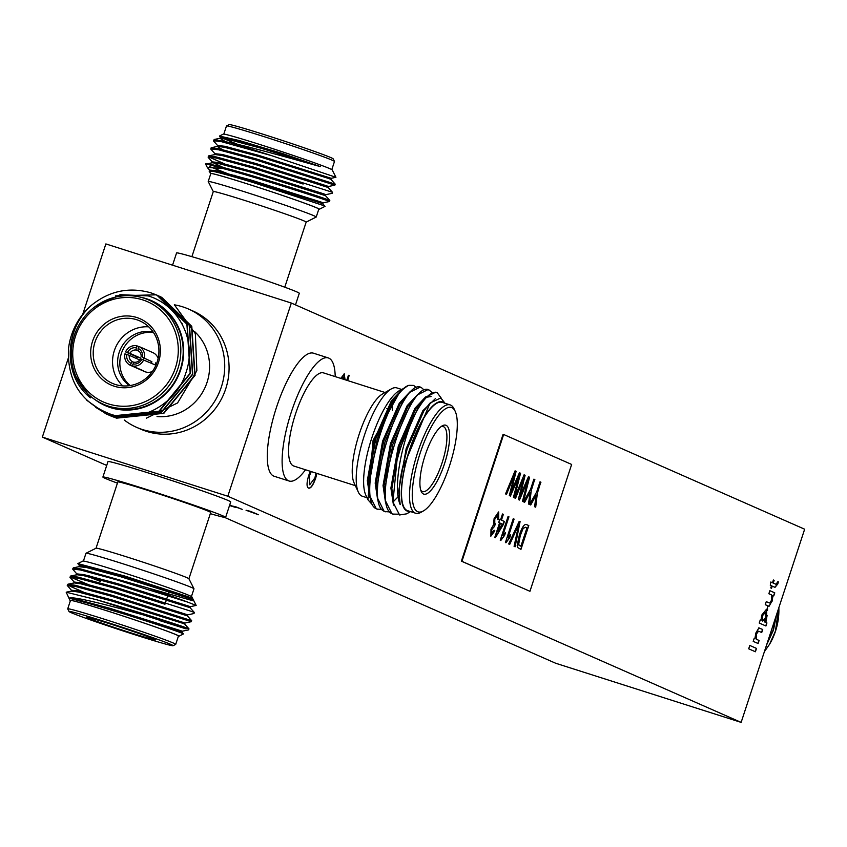 <?xml version="1.0" encoding="UTF-8"?>
<svg xmlns="http://www.w3.org/2000/svg" width="847" height="847" viewBox="0 0 847 847"><rect width="100%" height="100%" fill="white"/><g stroke="black" fill="none" stroke-linecap="round" stroke-linejoin="round"><path stroke-width="1.27" d="M96.018 548.242A48.882 1.45 18.2 0 1 96.05 548.2A48.882 1.45 18.2 0 1 136.769 560.121A48.882 1.45 18.2 0 1 187.028 577.718A48.882 1.45 18.2 0 1 188.892 578.723A48.882 1.45 18.2 0 1 188.902 578.776L210.702 512.477A48.882 1.45 -161.8 0 0 208.828 511.419A48.882 1.45 -161.8 0 0 157.881 493.6A48.882 1.45 -161.8 0 0 117.818 481.943L96.029 548.221L86.013 553.271A56.844 1.683 18.2 0 1 133.36 567.13A56.844 1.683 18.2 0 1 191.793 587.585A56.844 1.683 18.2 0 1 193.974 588.76A56.844 1.683 18.2 0 1 193.974 588.824L191.433 596.542M83.43 561.032L85.971 553.313A56.844 1.683 18.2 0 1 86.013 553.271M188.637 629.872L188.966 628.855L186.372 627.828C176.779 624.324 129.316 608.993 96.833 599.814A64.594 1.916 18.2 0 1 143.482 614.954L186.033 628.855L159.596 620.576M71.709 590.603L67.252 585.436L74.981 586.315L111.899 596.341L191.316 621.698L191.655 620.671L112.238 595.325L75.319 585.298L67.929 584.218L67.252 585.436M74.907 582.852L69.941 577.262L77.67 578.141L114.589 588.167L164.974 604.218M69.941 577.262L70.619 576.034L78.009 577.114L114.927 587.14L191.75 611.481L194.344 612.487L194.005 613.524L187.685 614.837L187.356 615.864L191.655 620.671M83.302 593.186L77.236 590.698M83.641 592.169L69.941 586.198M85.992 585.012L79.925 582.524M94.684 587.257L72.63 578.014M100.655 581.476L88.681 576.839M97.373 579.073L89.009 575.812M79.777 566.071L77.86 563.604L82.921 561.053A57.352 1.705 18.2 0 1 130.682 575.039A57.352 1.705 18.2 0 1 189.654 595.674A57.352 1.705 18.2 0 1 191.846 596.86L193.772 600.671L191.973 600.481L80.698 568.94L73.308 567.861L72.63 569.078L80.359 569.957L117.278 579.983L187.748 602.132L196.176 605.425L190.374 606.664L190.046 607.68L194.344 612.487M77.86 563.604L124.7 576.013L188.775 596.923L192.894 598.935M190.639 597.707C194.238 599.316 193.529 599.496 188.489 598.236C194.122 600.534 195.286 601.275 191.973 600.481M83.737 566.95L80.476 565.478M178.389 636.235A57.352 1.705 -161.8 0 0 178.908 636.213A57.352 1.705 -161.8 0 0 176.748 634.932A57.352 1.705 -161.8 0 0 116.177 613.768A57.352 1.705 -161.8 0 0 69.983 600.396A57.352 1.705 -161.8 0 0 70.386 600.724M178.908 636.213L183.46 633.916L180.824 632.741C170.438 628.686 120.539 612.349 90.618 603.964L69.369 598.204C71.677 595.706 109.252 605.383 143.482 614.954M96.833 599.814L66.193 592.191L69.983 600.396M69.041 611.513L67.718 608.908A56.844 1.683 18.2 0 1 67.718 608.855A56.844 1.683 18.2 0 1 114.303 622.407A56.844 1.683 18.2 0 1 173.54 643.127A56.844 1.683 18.2 0 1 175.721 644.355A56.844 1.683 18.2 0 1 175.678 644.398L173.074 645.71A54.78 1.62 -161.8 0 0 171.009 644.493A54.78 1.62 -161.8 0 0 113.159 624.281A54.78 1.62 -161.8 0 0 69.041 611.513A54.78 1.62 -161.8 0 0 71.127 612.646A54.78 1.62 -161.8 0 0 127.452 632.36A54.78 1.62 -161.8 0 0 173.074 645.71M175.721 644.355L178.463 636.012A56.844 1.683 -161.8 0 0 176.282 634.784A56.844 1.683 -161.8 0 0 117.045 614.064A56.844 1.683 -161.8 0 0 70.46 600.502L67.718 608.855M116.928 626.092A34.102 1.016 -161.8 0 0 125.875 629.025M154.048 639.083A36.167 1.069 18.2 0 1 155.425 639.834A36.167 1.069 18.2 0 1 126.288 631.396A36.167 1.069 18.2 0 1 88.099 618.056A36.167 1.069 18.2 0 1 86.733 617.241A36.167 1.069 18.2 0 1 116.854 626.06A36.167 1.069 18.2 0 1 154.048 639.083M210.31 513.663A64.594 1.916 -161.8 0 0 225.62 517.379A64.594 1.916 -161.8 0 0 223.142 515.982A64.594 1.916 -161.8 0 0 155.837 492.446A64.594 1.916 -161.8 0 0 102.9 477.03A64.594 1.916 -161.8 0 0 105.377 478.439A64.594 1.916 -161.8 0 0 117.426 483.129M225.62 517.379L230.702 501.932A64.594 1.916 -161.8 0 0 228.224 500.524A64.594 1.916 -161.8 0 0 160.919 476.988A64.594 1.916 -161.8 0 0 107.982 461.583L102.9 477.03M94.652 306.953L120.21 294.692L148.246 295.91C178.918 305.195 197.764 340.918 185.588 373.707C176.515 403.574 139.639 424.643 110.237 414.077C81.217 402.759 67.294 381.161 68.459 349.282A64.594 61.778 113.8 0 1 91.254 305.428C109.242 290.881 129.115 286.678 150.882 292.829L156.79 295.063L186.901 324.189L190.173 373.188L158.961 411.187L111.698 416.004L105.864 413.791L86.807 400.313M151.168 292.956L157.076 295.19L187.187 324.316L190.459 373.315L159.247 411.314L111.984 416.131L106.002 413.855M158.082 295.645L189.199 325.206L192.481 374.205L161.258 412.193L114.006 417.01L107.156 414.352M107.018 414.289L95.785 407.407M115.626 295.847L155.488 294.851M159.236 296.143L189.484 325.333L192.767 374.332L161.544 412.32L114.292 417.137L107.304 414.416M153.18 293.835L157.934 295.582M160.39 296.662L191.507 326.222L194.778 375.21L163.556 413.209L116.304 418.026L109.464 415.369M161.544 297.159L191.793 326.349L195.064 375.337L163.852 413.336L116.59 418.153L110.608 415.888M174.344 304.782L195.361 333.654L196.864 370.658L177.574 402.95L146.383 418.185M95.118 399.71A57.352 54.854 -66.2 0 0 110.502 407.608A57.352 54.854 -66.2 0 0 180.697 369.811A57.352 54.854 -66.2 0 0 146.319 298.684A57.352 54.854 -66.2 0 0 140.295 297.149M76.008 376.714L90.481 397.846C62.593 376.195 64.107 329.758 91.254 305.428M108.321 406.084A56.844 54.367 113.8 0 1 103.143 404.125A56.844 54.367 113.8 0 1 75.214 332.86A56.844 54.367 113.8 0 1 143.81 298.133A56.844 54.367 113.8 0 1 148.977 300.092A56.844 54.367 113.8 0 1 176.917 371.357A56.844 54.367 113.8 0 1 108.321 406.084M103.143 404.125L105.494 405.162A56.844 54.367 -66.2 0 0 110.661 407.121A56.844 54.367 -66.2 0 0 179.268 372.394A56.844 54.367 -66.2 0 0 151.327 301.119L148.977 300.092M142.614 299.849A54.78 52.387 -66.2 0 0 75.574 335.941A54.78 52.387 -66.2 0 0 108.405 403.881A54.78 52.387 -66.2 0 0 175.445 367.789A54.78 52.387 -66.2 0 0 142.614 299.849M115.414 384.496A34.102 32.62 -66.2 0 0 156.568 363.659A34.102 32.62 -66.2 0 0 139.808 320.897A34.102 32.62 -66.2 0 0 136.706 319.721A34.102 32.62 -66.2 0 0 95.552 340.568A34.102 32.62 -66.2 0 0 112.312 383.32A34.102 32.62 -66.2 0 0 115.414 384.496M126.828 354.48L129.284 355.327A6.204 5.929 -66.2 0 0 132.333 361.627L131.126 363.374A8.269 7.909 113.8 0 1 126.828 354.48L124.933 353.877A10.333 9.889 -66.2 0 0 130.459 365.343L144.551 371.547A10.333 9.889 -66.2 0 0 152.365 371.505M133.011 363.966L134.207 362.23A6.204 5.929 -66.2 0 0 140.433 358.884L141.777 359.244A8.269 7.909 113.8 0 1 133.011 363.966L132.354 365.946L143.683 370.933A10.333 9.889 113.8 0 1 141.798 370.34L130.47 365.343A10.333 9.889 -66.2 0 1 130.459 365.343M136.356 358.45A10.333 9.889 113.8 0 1 136.896 356.905L125.578 351.907A10.333 9.889 -66.2 0 1 136.896 345.82L138.717 346.624M141.078 356.926A6.204 5.929 -66.2 0 0 138.029 350.616L138.125 348.392A8.269 7.909 113.8 0 1 142.423 357.286L151.846 361.669A6.204 5.929 113.8 0 1 151.391 363.247M136.801 317.519A36.167 34.589 113.8 0 1 158.484 362.378A36.167 34.589 113.8 0 1 114.218 386.211A36.167 34.589 113.8 0 1 92.535 341.352A36.167 34.589 113.8 0 1 136.801 317.519M124.244 420.027A64.594 61.778 -66.2 0 0 136.441 427.269A64.594 61.778 -66.2 0 0 142.317 429.493A64.594 61.778 -66.2 0 0 220.273 390.022A64.594 61.778 -66.2 0 0 188.532 309.049A64.594 61.778 -66.2 0 0 182.656 306.826A64.594 61.778 -66.2 0 0 174.418 304.835M136.441 427.269L140.793 429.185A64.594 61.778 -66.2 0 0 146.669 431.409A64.594 61.778 -66.2 0 0 224.624 391.939A64.594 61.778 -66.2 0 0 192.883 310.965L188.532 309.049M306.138 222.126A48.882 1.45 -161.8 0 0 306.169 222.094A48.882 1.45 -161.8 0 0 304.295 221.035A48.882 1.45 -161.8 0 0 253.359 203.216A48.882 1.45 -161.8 0 0 213.296 191.56A48.882 1.45 -161.8 0 0 213.296 191.602L208.224 181.565A56.844 1.683 -161.8 0 1 208.214 181.512A56.844 1.683 -161.8 0 1 254.799 195.075A56.844 1.683 -161.8 0 1 314.036 215.794A56.844 1.683 -161.8 0 1 316.217 217.023A56.844 1.683 -161.8 0 0 316.217 217.023L318.832 209.082A56.844 1.683 18.2 0 0 316.651 207.854A56.844 1.683 18.2 0 0 257.414 187.134A56.844 1.683 18.2 0 0 210.829 173.571L208.214 181.512M213.476 140.718L221.194 141.597L271.686 155.689A64.594 1.916 -161.8 0 0 229.495 142.508L214.143 139.501L213.624 141.078L217.923 145.885M211.454 147.674L217.774 146.362L224.519 147.304L258.261 156.367L328.488 178.421L330.881 179.32L335.179 184.127L255.762 158.781L218.844 148.754L211.115 147.876L210.935 149.252L215.233 154.059M335.19 184.138L334.851 185.154L255.423 159.797L218.505 149.771L210.787 148.892M304.507 179.829L328.191 187.494L332.49 192.301L253.073 166.954L216.154 156.928L208.436 156.049L208.246 157.436L212.544 162.243M303.131 184.032L252.734 167.981L215.816 157.955L208.097 157.076M210.787 157.838L224.476 163.81M329.811 200.485L327.207 199.469C310.987 193.307 200.231 158.865 205.747 164.371A64.594 1.916 18.2 0 1 205.736 164.35A64.594 1.916 18.2 0 1 205.726 164.286A64.594 1.916 18.2 0 1 222.38 168.394C252.575 176.144 315.709 196.388 326.868 200.495L329.472 201.512L329.811 200.485L325.502 195.668L252.893 172.724L219.14 163.662L212.396 162.709L205.747 164.233M318.758 209.294A57.352 1.705 -161.8 0 0 319.277 209.283A57.352 1.705 -161.8 0 0 317.117 208.002A57.352 1.705 -161.8 0 0 256.546 186.838A57.352 1.705 -161.8 0 0 210.342 173.466A57.352 1.705 -161.8 0 0 210.755 173.783M319.277 209.283L325.036 206.372L322.358 205.175L253.38 182.603C224.349 173.794 204.085 168.426 210.247 172.015M325.036 206.329L322.813 203.852L320.431 202.952L250.204 180.909L216.451 171.835L209.421 170.946L210.342 173.466M212.841 171.338L212.29 171.041M209.336 166.435L233.931 176.123M220.612 137.712L219.437 136.06L223.28 134.122A57.352 1.705 18.2 0 1 271.051 148.098A57.352 1.705 18.2 0 1 330.023 168.744A57.352 1.705 18.2 0 1 332.215 169.929L335.931 177.288L331.209 178.304L258.6 155.35L224.857 146.277L217.774 145.536L217.446 146.552L222.327 149.57M219.437 136.06L239.299 140.528L282.22 153.434L320.23 166.573C299.012 160.75 253.846 147.738 229.495 142.508M271.686 155.689L335.931 177.288M331.802 169.612L334.48 161.481A56.844 1.683 -161.8 0 0 334.47 161.428A56.844 1.683 -161.8 0 0 332.299 160.252A56.844 1.683 -161.8 0 0 273.856 139.797A56.844 1.683 -161.8 0 0 226.509 125.938A56.844 1.683 -161.8 0 0 226.477 125.97L223.799 134.101M226.509 125.938L229.124 124.615A54.78 1.62 18.2 0 1 274.746 137.976A54.78 1.62 18.2 0 1 331.061 157.69A54.78 1.62 18.2 0 1 333.157 158.823L334.47 161.428M172.555 265.185L176.568 252.946A64.594 1.916 18.2 0 1 229.505 268.361A64.594 1.916 18.2 0 1 296.821 291.897A64.594 1.916 18.2 0 1 299.298 293.295L295.487 304.888M362.802 496.363A56.844 16.517 -72.3 0 1 362.304 496.226A56.844 16.517 -72.3 0 1 361.828 496.046A56.844 16.517 -72.3 0 1 358.345 492.149L354.057 482.822A48.882 14.208 -72.3 0 1 358.779 435.443A48.882 14.208 -72.3 0 1 382.357 394.067L391.24 388.942A56.844 16.517 -72.3 0 1 396.841 387.905L401.563 389.419M358.345 492.149A56.844 16.517 -72.3 0 1 363.839 437.052A56.844 16.517 -72.3 0 1 391.24 388.942M396.978 460.588L392.934 502.027L391.875 488.401L399.297 446.443L415.962 408.55L424.972 397.582L419.085 405.268L400.747 446.718L396.978 460.588A64.594 18.772 -72.3 0 1 414.416 415.295C423.511 398.323 431.102 390.785 437.2 392.68L441.223 398.111M424.972 397.582L435.707 392.172L437.2 392.68M398.111 514.182L392.934 514.097C368.117 507.649 409.62 376.989 429.344 390.171L431.854 392.405M393.04 514.14L391.96 513.78L385.163 500.164L384.676 490.127L392.892 444.22L411.229 402.759L417.126 395.083L427.851 389.673L429.344 390.171M389.429 511.906L385.089 511.588C360.261 505.151 401.774 374.49 421.488 387.672L423.998 389.895M385.184 511.63L384.104 511.281L377.317 497.655L376.82 487.618L385.046 441.711L403.373 400.26L409.27 392.574L420.006 387.164L421.488 387.672M381.574 509.396L377.233 509.089C355.221 503.976 386.348 391.113 408.963 385.332L413.685 385.417L415.983 387.46M377.339 509.132L376.259 508.772L369.461 495.156L368.974 485.119L377.19 439.212L389.112 408.985L400.409 391.166L407.058 386.243A64.594 18.772 107.7 0 0 389.112 408.985M372.013 504.357L367.947 499.762L365.777 495.029A57.352 16.665 -72.3 0 1 371.314 439.434A57.352 16.665 -72.3 0 1 398.969 390.901L402.823 388.879M367.947 499.762L373.082 440.366L401.044 389.705M444.262 403.034A57.352 16.665 107.7 0 0 442.79 402.05A57.352 16.665 107.7 0 0 409.546 449.757A57.352 16.665 107.7 0 0 406.973 510.974A57.352 16.665 107.7 0 0 409.726 511.344M445.067 403.288L440.789 397.921L430.022 403.098L401.976 470.064C398.937 485.013 398.344 496.533 400.197 504.621C392.754 488.274 401.33 443.563 414.416 415.295M392.934 502.027L399.562 514.976L406.666 513.833L410.53 511.599M423.532 510.868L421.224 512.191A56.844 16.517 -72.3 0 1 415.623 513.229A56.844 16.517 -72.3 0 1 415.146 513.049A56.844 16.517 -72.3 0 1 417.423 453.209A56.844 16.517 -72.3 0 1 450.159 404.908A56.844 16.517 -72.3 0 1 450.636 405.088A56.844 16.517 -72.3 0 1 454.13 408.995L455.241 411.409A54.78 15.913 107.7 0 0 451.875 407.651A54.78 15.913 107.7 0 0 420.133 453.219A54.78 15.913 107.7 0 0 417.677 511.683A54.78 15.913 107.7 0 0 423.532 510.868A54.78 15.913 107.7 0 0 449.948 464.505A54.78 15.913 107.7 0 0 455.241 411.409M442.632 402.537A56.844 16.517 107.7 0 0 442.145 402.357A56.844 16.517 107.7 0 0 409.408 450.657A56.844 16.517 107.7 0 0 407.132 510.497A56.844 16.517 107.7 0 0 407.619 510.677A56.844 16.517 107.7 0 0 408.106 510.805M420.758 490.18A34.102 9.91 107.7 0 0 422.251 491.451A34.102 9.91 107.7 0 0 422.537 491.567A34.102 9.91 107.7 0 0 442.176 462.578A34.102 9.91 107.7 0 0 443.542 426.687A34.102 9.91 107.7 0 0 443.256 426.581A34.102 9.91 107.7 0 0 441.001 426.687M446.073 425.321A36.167 10.513 -72.3 0 1 444.442 463.934A36.167 10.513 -72.3 0 1 423.489 494.013A36.167 10.513 -72.3 0 1 421.266 491.535A36.167 10.513 -72.3 0 1 424.76 456.48A36.167 10.513 -72.3 0 1 442.208 425.861A36.167 10.513 -72.3 0 1 446.073 425.321M323.925 373.04A48.882 14.208 107.7 0 0 323.512 372.881A48.882 14.208 107.7 0 0 295.359 414.427A48.882 14.208 107.7 0 0 293.401 465.882A48.882 14.208 107.7 0 0 293.814 466.041A48.882 14.208 107.7 0 0 294.237 466.146M335.2 376.608A64.594 18.772 107.7 0 0 328.827 358.133A64.594 18.772 107.7 0 0 328.287 357.921A64.594 18.772 107.7 0 0 291.093 412.807A64.594 18.772 107.7 0 0 288.499 480.8A64.594 18.772 107.7 0 0 289.039 481.001A64.594 18.772 107.7 0 0 305.502 469.767M313.993 353.4A64.594 18.772 107.7 0 0 313.443 353.188A64.594 18.772 107.7 0 0 276.249 408.074A64.594 18.772 107.7 0 0 273.666 476.067A64.594 18.772 107.7 0 0 274.206 476.268A64.594 18.772 107.7 0 0 274.767 476.416M778.848 607.68A64.594 61.778 -66.2 0 1 769.605 644.207L775.46 631.047L778.658 608.262M766.577 645.012L773.449 630.157L776.466 614.922M767.011 643.699L773.152 630.03L776.053 616.171M769.605 644.207L764.375 651.703M256.726 513.96L250.723 511.45M249.918 511.196L258.515 514.743L246.064 510.265L249.918 511.196M241.649 509.142L235.773 506.781M242.221 509.386L233.677 506.231L242.221 509.386M234.164 506.771L231.21 505.797M229.548 505.415L231.199 505.86L229.96 505.045M229.696 504.96L235.942 507.554L229.526 505.511M230.744 505.394L229.643 505.13M311.241 471.599L309.557 475.58L309.695 484.77L314.872 477.973L315.984 473.102M765.381 612.148L762.215 615.737L762.724 621.084L765.889 617.474L765.572 612.212L762.406 615.801L762.776 621.105M311.05 471.535L309.367 475.516L309.758 484.791M316.746 473.346L315.455 478.237C312.924 485.278 310.563 488.55 308.393 488.063M316.937 473.409L315.645 478.301C313.115 485.331 310.754 488.603 308.583 488.116C306.487 487.057 306.55 482.769 308.774 475.252L310.298 471.292M773.375 580.015L773.967 580.28L773.067 583.022L776.106 584.335M770.802 582.027L772.485 582.747L773.385 579.994L774.158 580.333L773.258 583.085L776.212 584.377L777.578 581.847L778.393 581.857L777.768 584.038L775.005 587.352L772.252 586.135L771.553 588.273L770.781 587.934L771.479 585.796L770.283 585.266L770.802 582.005L772.485 582.747M772.252 586.135L771.363 588.199M778.213 581.794L777.578 583.975L774.814 587.289M769.87 590.687L774.772 592.836L773.766 595.896L772.782 595.483L771.924 601.158L769.108 606.23L765.254 604.726L766.26 601.677L769.838 603.053L771.606 600.057L771.437 594.869L768.864 593.736L769.87 590.687L774.582 592.784L773.586 595.812M766.249 601.698L769.838 603.053M768.917 606.166L768.091 605.997M771.924 601.158L769.108 606.23L768.271 606.06M772.972 595.536L772.115 601.222M764.333 621.814L766.937 622.947L765.932 625.997L759.23 623.043L760.235 619.993L761.019 620.332L761.739 615.113L766.567 609.152L766.503 617.654L764.333 621.814L766.747 622.884L765.752 625.922M766.503 617.654L764.523 621.878M766.567 609.152L766.694 617.707M760.235 619.993L761.019 620.332M344.157 373.792L344.867 379.7M343.871 379.371L343.342 376.894L341.468 378.609M348.424 375.316L349.102 375.613L347.482 380.525M344.189 373.792L345.057 379.752M340.78 378.387L344.337 373.845M343.12 376.83L341.659 378.673M349.102 375.613L347.672 380.589M346.783 380.303L348.435 375.295L349.292 375.676M749.796 645.456L756.498 648.41L755.397 651.767L748.695 648.813L749.796 645.456L756.318 648.347L755.217 651.682M758.605 631.184L756.18 634.107L756.297 639.252L758.923 640.406L757.927 643.445M758.531 631.153L756.36 634.159L756.487 639.316L759.113 640.47L758.107 643.519L753.205 641.37L754.211 638.31L754.899 638.617L755.873 632.974L758.87 627.966L762.724 629.48L761.718 632.529L758.796 631.248M758.69 627.902L762.533 629.416L761.538 632.455M759.537 628.093L758.87 627.966M754.211 638.31L754.899 638.617M502.303 524.028L500.439 523.213L497.623 531.789L502.303 524.028M520.916 546.22L526.94 527.893L525.352 527.215L523.234 528.21L520.259 535.643L518.618 544.642L520.916 546.22L519.56 545.616M525.563 527.289L523.425 528.274M494.076 530.286L494.86 530.889L490.9 536.13L490.985 529.237L493.452 524.918L494.119 518.491L498.618 511.948L498.481 519.571L497.718 519.518M494.68 530.836L490.709 536.077M498.481 519.571L497.708 519.56L497.591 514.648L494.786 518.84L494.584 523.827L495.431 523.806L494.447 526.516L491.684 529.46L491.588 533.314L494.108 530.211L494.86 530.889M495.199 523.88L494.267 526.4M498.692 511.969L498.661 519.635M491.684 529.46L491.768 533.377M494.33 526.421L491.874 529.523M494.786 518.84L494.775 523.88L495.431 523.806M497.856 514.732L494.976 518.893M530.55 504.918L536.215 495.019L530.72 504.992L529.608 504.505L536.691 491.916L540.015 481.827L540.767 482.176L537.453 492.266L535.526 507.109M537.453 492.266L535.706 507.194L534.584 506.697L536.215 495.019M540.767 482.176L537.644 492.329M540.015 481.827L540.958 482.239M524.441 502.229L530.116 492.329L524.621 502.303L523.499 501.816L530.593 489.227L533.906 479.137L534.669 479.497L531.355 489.577L529.396 504.41M531.355 489.577L529.587 504.494L528.486 504.007L530.116 492.329M534.669 479.497L531.535 489.64M533.906 479.137L534.859 479.55M528.443 476.745L529.375 477.157L523.245 501.699M524.081 474.828L524.949 475.209L519.677 496.861L528.454 476.734L529.566 477.221L523.425 501.784L522.451 501.35L527.882 480.291L519.476 500.037L518.343 499.539L523.584 478.396L515.548 498.311L514.574 497.877L524.092 474.807L525.129 475.273L519.857 496.914M523.584 478.396L515.368 498.227M527.882 480.291L519.296 499.963M497.623 531.789L500.439 523.213M502.483 514.002L503.16 514.298L501.255 520.1L504.177 521.381L503.171 524.441L495.188 537.676M499.719 519.423L500.588 519.783L502.493 513.981L503.351 514.362L501.445 520.164L504.367 521.445L503.362 524.494L495.368 537.75L494.764 537.485L499.582 522.832L498.724 522.451L499.73 519.402L500.588 519.783M505.267 532.742L504.42 535.304L500.609 540.439M508.751 516.755L502.652 535.315L505.543 532.551L504.611 535.357L500.799 540.502L500.249 540.259L508.084 516.437L508.941 516.818L502.832 535.378M508.084 516.437L508.941 516.818M510.423 535.008L509.576 537.57L505.765 542.715M513.907 519.031L507.808 537.591L510.699 534.817L509.767 537.633L505.955 542.768L505.405 542.525L513.24 518.713L514.097 519.095L507.988 537.644M513.24 518.713L514.097 519.095M519.2 521.36L520.047 521.741L514.923 546.717M520.047 521.741L515.114 546.802L514.087 546.347L518.766 524.473L509.523 544.346M518.766 524.473L509.703 544.42L508.676 543.965L519.211 521.35L520.238 521.794M519.412 472.774L520.354 473.187L514.214 497.729M515.061 470.858L515.918 471.228L510.646 492.88L519.423 472.753L520.545 473.251L514.404 497.803L513.43 497.38L518.862 476.321L510.455 496.067L509.322 495.569L514.563 474.426L506.527 494.33L505.553 493.907L515.071 470.837L516.109 471.292L510.836 492.943M514.563 474.426L506.347 494.256M518.862 476.321L510.275 495.982M523.234 528.21L520.259 535.643M520.069 535.59L518.618 544.642M518.428 544.579L519.37 545.553M526.072 524.399L528.602 525.511L520.778 549.301M519.338 535.177C521.826 527.554 524.177 523.997 526.389 524.505L528.793 525.563L520.958 549.385L517.602 547.501L517.178 545.373L519.338 535.177M765.847 622.46L767.107 615.483M767.509 610.369L767.498 605.743M391.706 400.292A48.882 14.208 -72.3 0 1 392.15 403.13M392.309 405.067A48.882 14.208 -72.3 0 1 392.373 410.35M400.197 504.621L398.746 490.593L406.168 448.624L422.833 410.742L435.347 398.693M393.463 505.13L390.891 488.084L398.312 446.125L414.977 408.233L425.639 396.883M385.523 502.451L383.045 485.585L390.467 443.627L407.121 405.734L417.793 394.384M377.677 499.942L375.189 483.076L382.611 441.118L399.276 403.225L409.937 391.875M369.821 497.443L367.333 480.577L374.766 438.619L391.42 400.726L402.42 389.207M401.976 470.064L407.153 448.942L423.807 411.049L429.567 403.606M426.623 397.201L431.059 396.565M384.877 497.39L384.019 485.892L391.441 443.934L408.106 406.041L417.126 395.083M398.143 496.766L393.167 501.848M377.317 497.655L376.174 483.393L383.596 441.435L400.26 403.543L409.27 392.574M369.461 495.156L368.318 480.895L375.74 438.926L392.405 401.033L400.409 391.166M408.963 385.332A64.594 18.772 107.7 0 0 407.058 386.243M320.23 166.573L260.95 148.193L227.208 139.12L220.135 138.379L225.016 141.385M304.846 178.812L328.52 186.478L328.191 187.494L255.582 164.551L221.829 155.477L215.085 154.535L208.764 155.848M282.22 153.434L227.547 138.103L220.464 137.352L220.135 138.379M334.84 185.165L328.52 186.478L255.91 163.524L222.168 154.461L215.085 153.709L214.757 154.736M325.502 195.678L325.841 194.651L323.448 193.751L253.221 171.708L219.479 162.635L212.396 161.893L212.068 162.91M213.052 162.666L223.269 167.515M322.813 203.852L323.152 202.835L320.759 201.935L250.532 179.882L216.79 170.819L209.717 170.067L209.378 171.083M237.774 144.392L222.814 138.294M209.855 170.416L207.335 167.515L222.38 168.394M157.044 416.533A48.882 46.754 -66.2 0 0 205.249 387.058A48.882 46.754 -66.2 0 0 194.588 331.558M109.316 415.295L108.321 414.829M136.145 350.023A6.204 5.929 -66.2 0 0 129.93 353.368L127.474 352.521A8.269 7.909 113.8 0 1 136.24 347.789L136.145 350.023L139.035 351.293M148.744 326.847A34.102 32.62 -66.2 0 0 115.552 347.482A34.102 32.62 -66.2 0 0 122.72 385.893M153.085 331.929A29.973 28.66 -66.2 0 0 120.274 349.557A29.973 28.66 -66.2 0 0 129.411 385.671M140.263 359.192A6.204 5.929 113.8 0 1 140.697 358.112L136.896 356.905M140.697 358.112L129.93 353.368M127.474 352.521L125.578 351.907M129.284 355.327L139.744 359.943M142.423 357.286L151.846 361.669M155.647 362.876A10.333 9.889 113.8 0 1 155.001 364.845L141.777 359.244M134.091 362.41L132.333 361.627M131.126 363.374L130.47 365.343M136.896 345.82L136.24 347.789M138.125 348.392L138.781 346.423A10.333 9.889 -66.2 0 0 138.781 346.423L152.884 352.627A10.333 9.889 -66.2 0 1 158.135 358.429M150.11 351.41L138.802 346.434A10.333 9.889 -66.2 0 1 144.318 357.889M143.281 359.721A6.204 5.929 113.8 0 1 144.149 358.27M132.354 365.946A10.333 9.889 -66.2 0 0 143.683 359.848M153.529 332.596A29.973 28.66 -66.2 0 0 122.487 350.531A29.973 28.66 -66.2 0 0 130.205 385.544M69.369 598.204L75.944 599.178L109.697 608.241L182.306 631.195L188.627 629.882M71.222 591.27L71.561 590.253L78.633 590.994L112.386 600.068L184.995 623.021L191.316 621.698M73.911 583.096L74.25 582.069L81.323 582.821L115.076 591.894L187.685 614.837M76.601 574.922L76.939 573.895L84.012 574.647L117.765 583.71L190.374 606.664M192.724 599.496L120.115 576.553L86.362 567.49L79.29 566.738L79.629 565.722L86.701 566.463L120.454 575.537L188.775 596.923M77.088 574.245L72.63 569.078M90.618 603.964L152.344 622.407L181.967 632.211L182.306 631.195M66.193 592.191L71.561 591.079L78.305 592.021L112.048 601.084L182.274 623.138L184.667 624.038L188.966 628.845M67.929 584.218L74.25 582.895L80.994 583.848L114.737 592.911L187.346 615.854M70.619 576.034L76.939 574.721L83.684 575.664L117.426 584.737L190.035 607.68M187.748 602.132A64.594 1.916 -161.8 0 0 150.035 588.824M503.647 434.49L503.086 434.31L461.382 561.159L529.947 591.301L571.651 464.452L503.647 434.49L461.943 561.339L529.947 591.301M461.943 561.339L461.382 561.159M82.71 314.353L105.864 243.925L291.326 303.046L804.65 529.206L741.136 722.385L555.674 663.254L224.614 517.401M68.236 358.376L42.35 437.094L227.811 496.226L741.136 722.385M291.326 303.046L227.811 496.226M106.711 465.448L42.35 437.094M193.772 600.682L196.176 605.425M169.114 591.619L168.331 594.012M167.812 595.589L166.764 598.776M166.425 599.792L165.461 602.746M332.5 192.311L332.162 193.338M213.296 191.56L191.888 256.662M393.516 514.309L392.542 514.002M385.671 511.81L384.686 511.493M377.815 509.301L376.841 508.994M450.159 404.908L442.145 402.357M385.057 392.51L323.512 372.881M328.287 357.921L313.443 353.188M289.039 481.001L274.206 476.268M355.359 485.659L293.814 466.041M429.249 403.945L430.022 403.108M384.474 494.944L385.163 500.164M367.016 497.729L362.304 496.226M386.825 408.582L388.974 409.27M415.623 513.229L407.619 510.677M306.169 222.094L284.761 287.207M214.143 139.501L220.464 138.177M330.881 179.32L331.219 178.294M325.83 194.651L332.151 193.338M323.141 202.835L329.462 201.512M233.719 176.769L234.217 175.234M207.335 167.515L205.736 164.35M306.169 222.115L316.175 217.065M181.618 323.162L182.2 323.416M184.995 623.021L184.667 624.038M181.967 632.211L183.46 633.874M79.629 566.537L73.308 567.861M96.071 595.42L95.732 596.447M188.892 578.723L193.974 588.76"/></g></svg>
